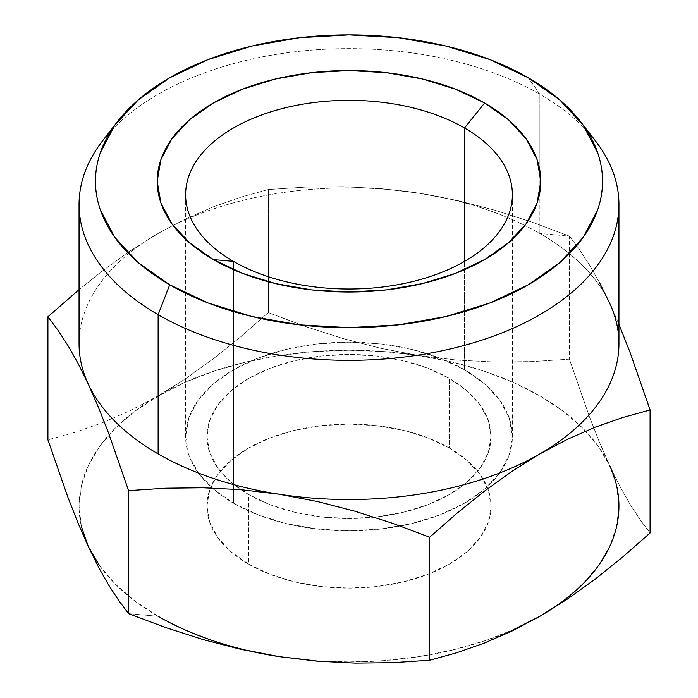 <?xml version="1.0" encoding="UTF-8"?>
<svg xmlns="http://www.w3.org/2000/svg" width="698" height="698" viewBox="0 0 698 698"><rect width="100%" height="100%" fill="white"/><g stroke="black" fill="none" stroke-linecap="round" stroke-linejoin="round"><path stroke-width="0.52" stroke-dasharray="3.49 2.62" d="M618.943 343.686A269.943 155.855 0 0 0 609.747 303.351A269.943 155.855 0 0 0 539.877 233.481L569.411 236.125L569.411 359.156L569.411 236.125L579.349 249.369L589.374 264.751L599.503 282.629L589.374 264.751L579.349 249.369L569.411 236.125L532.4 222.252L495.004 210.238L457.173 200.439L418.87 193.145A269.943 155.855 180 0 1 524.879 225.454A269.943 155.855 180 0 1 539.877 233.481L569.411 236.125L532.4 222.252L495.004 210.238L457.173 200.439L418.87 193.145L380.628 188.591L342.823 186.68L305.41 187.116L268.329 189.542L268.329 312.582L305.34 326.455L342.727 338.46L380.567 348.267L418.87 355.552L384.232 351.574L349 350.248L313.768 351.574L279.13 355.552L245.696 362.105L214.024 371.127L184.665 382.452L130.064 410.721L102.187 422.831L74.834 432.394L47.918 439.827L74.834 432.394L102.187 422.831L130.064 410.721L158.123 395.888A269.943 155.855 0 0 0 88.253 546.429A269.943 155.855 0 0 0 158.123 616.299L128.589 613.664L158.123 616.299L184.665 629.744L214.024 641.069L245.696 650.082M595.429 140.856A269.943 155.855 0 0 0 539.877 94.274L528.281 77.775L539.877 94.274A269.943 155.855 180 0 1 587.236 131.198M449.46 448.09A142.078 82.024 0 0 0 294.626 430.308A142.078 82.024 0 0 0 206.922 506.094A142.078 82.024 0 0 0 248.54 564.097L248.54 494.489A142.078 82.024 180 0 1 206.922 436.494A142.078 82.024 180 0 1 294.626 360.709A142.078 82.024 180 0 1 449.46 378.491L449.46 448.09L467.137 460.523L480.259 474.701L488.347 490.092L491.078 506.094L488.347 522.095L480.259 537.486L467.137 551.664L449.46 564.097L427.935 574.297L403.374 581.879L376.719 586.547L349 588.126L321.281 586.547L294.626 581.879L270.065 574.297L248.54 564.097L230.864 551.664L217.741 537.486L209.653 522.095L206.922 506.094L209.653 490.092L217.741 474.701L230.864 460.523L248.54 448.09L270.065 437.89L294.626 430.308L321.281 425.64L349 424.07L376.719 425.64L403.374 430.308L427.935 437.89L449.46 448.09L449.46 378.491L467.137 390.924L480.259 405.102L488.347 420.493L491.078 436.494L488.347 452.496L480.259 467.878L467.137 482.065L449.46 494.489L427.935 504.698L403.374 512.271L376.719 516.939L349 518.518L321.281 516.939L294.626 512.271L270.065 504.698L248.54 494.489L230.864 482.065L217.741 467.878L209.653 452.496L206.922 436.494L209.653 420.493L217.741 405.102L230.864 390.924L248.54 378.491L270.065 368.291L294.626 360.709L321.281 356.041L349 354.462L376.719 356.041L403.374 360.709L427.935 368.291L449.46 378.491A142.078 82.024 180 0 1 491.078 436.494A142.078 82.024 180 0 1 403.374 512.271A142.078 82.024 180 0 1 248.54 494.489L248.54 564.097A142.078 82.024 0 0 0 403.374 581.879A142.078 82.024 0 0 0 491.078 506.094A142.078 82.024 0 0 0 449.46 448.09M464.536 369.792A163.384 94.335 0 0 0 286.477 349.34A163.384 94.335 0 0 0 185.616 436.494A163.384 94.335 0 0 0 212.113 487.998A163.384 94.335 0 0 0 233.464 503.197L233.464 261.375L233.464 503.197A163.384 94.335 0 0 0 400.32 526.048A163.384 94.335 0 0 0 512.384 436.494A163.384 94.335 0 0 0 464.536 369.792L464.536 261.375L464.536 369.792L439.775 358.057L411.523 349.34L380.872 343.974L349 342.16L317.128 343.974L286.477 349.34L258.225 358.057L233.464 369.792L213.152 384.083L198.049 400.39L188.748 418.085L185.616 436.494L188.748 454.895L198.049 472.59L213.152 488.897L233.464 503.197L258.225 514.923L286.477 523.64L317.128 529.014L349 530.82L380.872 529.014L411.523 523.64L439.775 514.923L464.536 503.197L484.848 488.897L499.951 472.59L509.252 454.895L512.384 436.494L509.252 418.085L499.951 400.39L484.848 384.083L464.536 369.792M609.747 303.351L618.943 324.265L609.747 303.351A269.943 155.855 180 0 0 539.877 233.481L539.877 170.425L539.877 233.481A269.943 155.855 0 0 0 524.879 225.454A269.943 155.855 0 0 0 418.87 193.145A269.943 155.855 0 0 0 173.121 225.454A269.943 155.855 0 0 0 158.123 233.481L130.064 251.053L102.187 271.129L79.057 289.618L102.187 271.129L130.064 251.053L158.123 233.481A269.943 155.855 0 0 0 79.057 343.686M539.877 170.417L539.877 94.274L539.877 170.417M569.411 359.156L589.348 416.488L599.486 442.279L609.747 465.758L619.99 486.471L630.12 504.357L640.145 519.74L650.082 532.984L640.145 519.74L630.12 504.357L619.99 486.471L609.747 465.758L598.395 446.45L582.778 428.171L563.164 411.218L539.877 395.888L513.335 382.452L483.976 371.127L452.304 362.105L418.87 355.552L457.111 360.107L494.908 362.018L532.321 361.581L569.411 359.156L589.348 416.488L599.486 442.279L609.747 465.758A269.943 155.855 0 0 0 585.622 431.085A269.943 155.855 0 0 0 418.87 355.552L457.111 360.107L494.908 362.018L532.321 361.581L569.411 359.156M81.361 526.44L79.057 506.094L81.361 485.756L88.253 465.758L99.605 446.45L115.222 428.171L134.836 411.218L185.973 378.464L213.649 358.563L241.159 336.427L268.329 312.582L305.34 326.455L342.727 338.46L380.567 348.267L418.87 355.552A269.943 155.855 0 0 0 158.123 395.888L185.973 378.464L213.649 358.563L241.159 336.427L268.329 312.582L268.329 189.542L241.159 197.063L213.649 206.704L185.973 218.753L158.123 233.481A269.943 155.855 180 0 1 173.121 225.454A269.943 155.855 180 0 1 418.87 193.145L380.628 188.591L342.823 186.68L305.41 187.116L268.329 189.542L241.159 197.063L213.649 206.704L185.973 218.753L158.123 233.481A269.943 155.855 180 0 0 88.253 384.022M313.768 660.613L349 661.948L384.232 660.613L418.87 656.635L452.304 650.082L483.976 641.069L513.335 629.744M279.13 656.635A269.943 155.855 0 0 0 539.877 616.299L563.164 600.969L582.778 584.017L598.395 565.738L609.747 546.429L616.639 526.44L618.943 506.094L616.639 485.756L609.747 465.758M99.605 565.738L115.222 584.017L134.836 600.969L158.123 616.299M110.764 131.198A269.943 155.855 180 0 1 539.877 94.274A269.943 155.855 0 0 0 102.571 140.856M539.877 616.299L515.412 629.378M206.922 506.094L206.922 436.494M185.616 436.494L185.616 194.672M512.384 436.494L512.384 194.672M491.078 506.094L491.078 436.494"/><path stroke-width="1.05" d="M587.236 131.198A269.943 155.855 180 0 1 618.943 204.479A269.943 155.855 180 0 1 452.304 348.468A269.943 155.855 180 0 1 158.123 314.685L169.719 284.784A253.54 146.379 180 0 1 117.552 121.522A253.54 146.379 180 0 1 528.281 77.775L489.856 59.566L446.022 46.042L398.462 37.709L349 34.9L299.538 37.709L251.978 46.042L208.144 59.566L169.719 77.775L138.187 99.954L114.76 125.265L100.329 152.722C97.083 162.145 95.46 171.664 95.46 181.279C95.46 190.894 97.083 200.413 100.329 209.836L114.76 237.294L138.187 262.605L169.719 284.784L208.144 302.993L251.978 316.517L299.538 324.849L349 327.659L398.462 324.849L446.022 316.517L489.856 302.993L528.281 284.784L559.813 262.605L583.24 237.294L597.671 209.836C600.917 200.413 602.54 190.894 602.54 181.279C602.54 171.664 600.917 162.145 597.671 152.722L583.24 125.265L559.813 99.954L528.281 77.775A253.54 146.379 180 0 1 580.448 121.522A253.54 146.379 180 0 1 492.779 301.85A253.54 146.379 180 0 1 169.719 284.784L158.123 314.685L158.123 453.892A269.943 155.855 0 0 0 279.13 494.228L317.372 501.504L355.177 511.294L392.59 523.308L429.671 537.207L429.671 660.238L392.66 662.664L355.273 663.1L317.433 661.198L279.13 656.635L240.889 649.358L203.092 639.569L165.679 627.563L128.589 613.664L118.677 600.437L108.652 585.072L98.514 567.177L88.253 546.429L78.01 522.994L67.88 497.229L47.918 439.827L47.918 316.796L57.829 330.014L67.854 345.379L77.993 363.274L88.253 384.022L98.497 407.466L108.626 433.231L128.589 490.624L128.589 613.664L118.677 600.437L108.652 585.072L98.514 567.177L88.253 546.429L99.605 565.738M117.552 121.522L102.571 140.856A269.943 155.855 0 0 0 158.123 314.685A269.943 155.855 180 0 1 79.057 204.479L79.057 343.686A269.943 155.855 0 0 0 88.253 384.022A269.943 155.855 0 0 0 158.123 453.892L158.123 314.685A269.943 155.855 0 0 0 502.08 332.85A269.943 155.855 0 0 0 595.429 140.856L580.448 121.522M464.536 127.97A163.384 94.335 0 0 0 233.464 127.97A163.384 94.335 0 0 0 233.464 261.375L213.379 259.586A191.802 110.738 180 0 1 213.379 102.981A191.802 110.738 180 0 1 484.621 102.981L464.536 127.97L464.536 261.375L464.536 127.97A163.384 94.335 180 0 1 512.384 194.672A163.384 94.335 180 0 1 411.523 281.826A163.384 94.335 180 0 1 233.464 261.375A163.384 94.335 180 0 1 185.616 194.672A163.384 94.335 180 0 1 286.477 107.527A163.384 94.335 180 0 1 464.536 127.97L484.621 102.981L508.476 119.759L526.205 138.902L537.12 159.676L540.802 181.279L537.12 202.882L526.205 223.657L508.476 242.799L484.621 259.586L455.558 273.354L422.403 283.589L386.422 289.888L349 292.017L311.578 289.888L275.597 283.589L242.442 273.354L213.379 259.586L189.524 242.799L171.795 223.657L160.88 202.882L157.198 181.279L160.88 159.676L171.795 138.902L189.524 119.759L213.379 102.981L242.442 89.204L275.597 78.97L311.578 72.671L349 70.542L386.422 72.671L422.403 78.97L455.558 89.204L484.621 102.981A191.802 110.738 180 0 1 484.621 259.586A191.802 110.738 180 0 1 213.379 259.586L233.464 261.375A163.384 94.335 0 0 0 464.536 261.375A163.384 94.335 0 0 0 464.536 127.97M245.696 650.082L279.13 656.635L240.889 649.358L203.092 639.569L165.679 627.563L128.589 613.664L128.589 490.624L165.601 488.207L202.996 487.762L240.827 489.664L279.13 494.228A269.943 155.855 0 0 0 539.877 453.892A269.943 155.855 0 0 0 618.943 343.686L618.943 204.479M609.747 303.351L599.503 282.629L609.747 303.351A269.943 155.855 180 0 1 539.877 453.892A269.943 155.855 180 0 1 279.13 494.228A269.943 155.855 180 0 1 158.123 453.892A269.943 155.855 180 0 1 88.253 384.022L98.497 407.466L108.626 433.231L128.589 490.624L165.601 488.207L202.996 487.762L240.827 489.664L279.13 494.228L317.372 501.504L355.177 511.294L392.59 523.308L429.671 537.207L456.597 513.562L483.95 491.532L511.817 471.455L539.877 453.892L567.736 439.155L595.403 427.106L622.913 417.474L650.082 409.953L650.082 532.984L622.913 556.838L595.403 578.965L567.736 598.867L539.877 616.299L511.817 631.132L483.95 643.242L456.597 652.796L429.671 660.238L429.671 537.207L456.597 513.562L483.95 491.532L511.817 471.455L539.877 453.892L567.736 439.155L595.403 427.106L622.913 417.474L650.082 409.953L630.146 352.621L618.943 324.265L630.146 352.621L650.082 409.953L650.082 532.984L622.913 556.838L595.403 578.965L567.736 598.867L539.947 616.255M88.253 384.022L77.993 363.274L67.854 345.379L57.829 330.014L47.918 316.796L79.057 289.618L47.918 316.796L47.918 439.827L67.88 497.229L78.01 522.994L88.253 546.429L81.361 526.44M158.123 616.299A269.943 155.855 0 0 0 279.13 656.635L313.768 660.613M513.335 629.744L539.877 616.299A269.943 155.855 0 0 0 609.747 465.758M79.057 204.479A269.943 155.855 180 0 1 110.764 131.198M515.412 629.378L483.95 643.242L456.597 652.796L429.671 660.238L392.66 662.664L355.273 663.1L317.433 661.198L279.13 656.635"/></g></svg>
